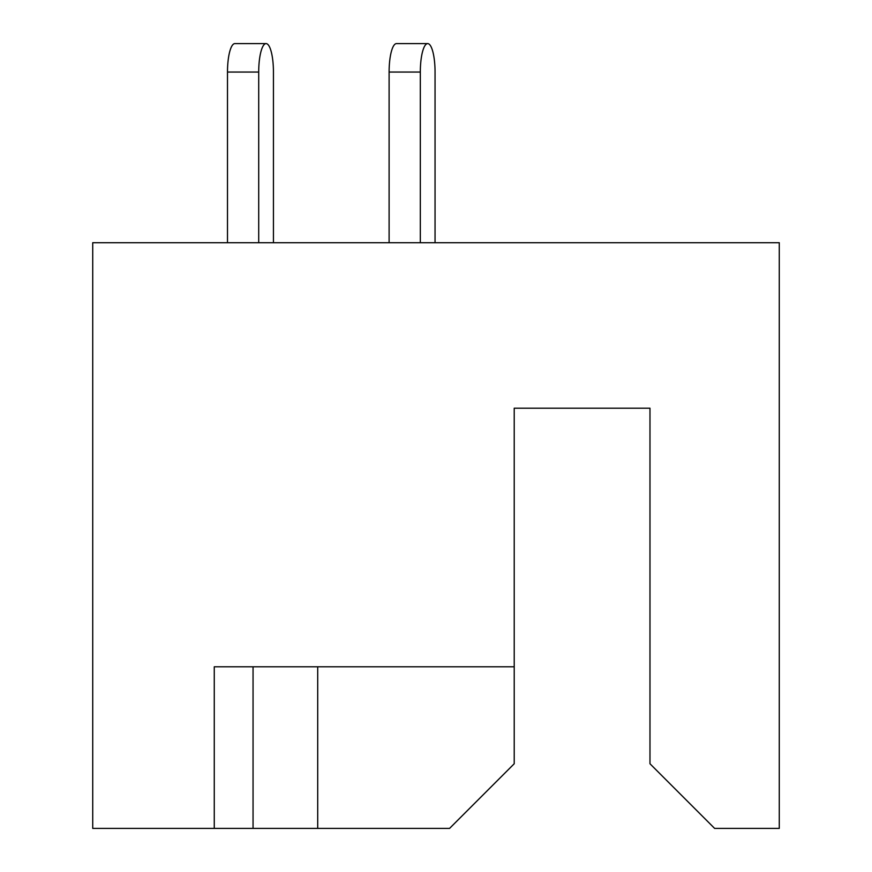 <?xml version="1.0" encoding="UTF-8"?>
<svg xmlns="http://www.w3.org/2000/svg" width="872" height="872" viewBox="0 0 872 872"><rect width="100%" height="100%" fill="white"/><g stroke="black" fill="none" stroke-linecap="round" stroke-linejoin="round"><path stroke-width="1.31" d="M281.493 666.786L253.054 666.786L253.054 828.4L449.571 828.4L514.218 763.752L514.218 666.786L214.261 666.786L214.261 828.4L253.054 828.4M514.218 666.786L514.218 408.205L649.978 408.205L649.978 763.752L714.626 828.4L779.274 828.4L779.274 242.71L92.726 242.71L92.726 828.4L214.261 828.4M317.702 666.786L317.702 828.4M435.052 242.71L435.052 72.049A28.449 7.358 90 0 0 427.694 43.6A28.449 7.358 90 0 0 420.326 72.049L420.326 242.71M273.437 72.049L273.437 242.71L273.437 72.049A28.449 7.358 90 0 0 266.08 43.6A28.449 7.358 90 0 0 258.712 72.049L258.712 242.71M420.326 72.049L389.108 72.049A28.449 7.358 -90 0 1 396.466 43.6L427.694 43.6M389.108 72.049L389.108 242.71M258.712 72.049L227.494 72.049A28.449 7.358 -90 0 1 234.851 43.6L266.08 43.6M227.494 72.049L227.494 242.71"/></g></svg>
